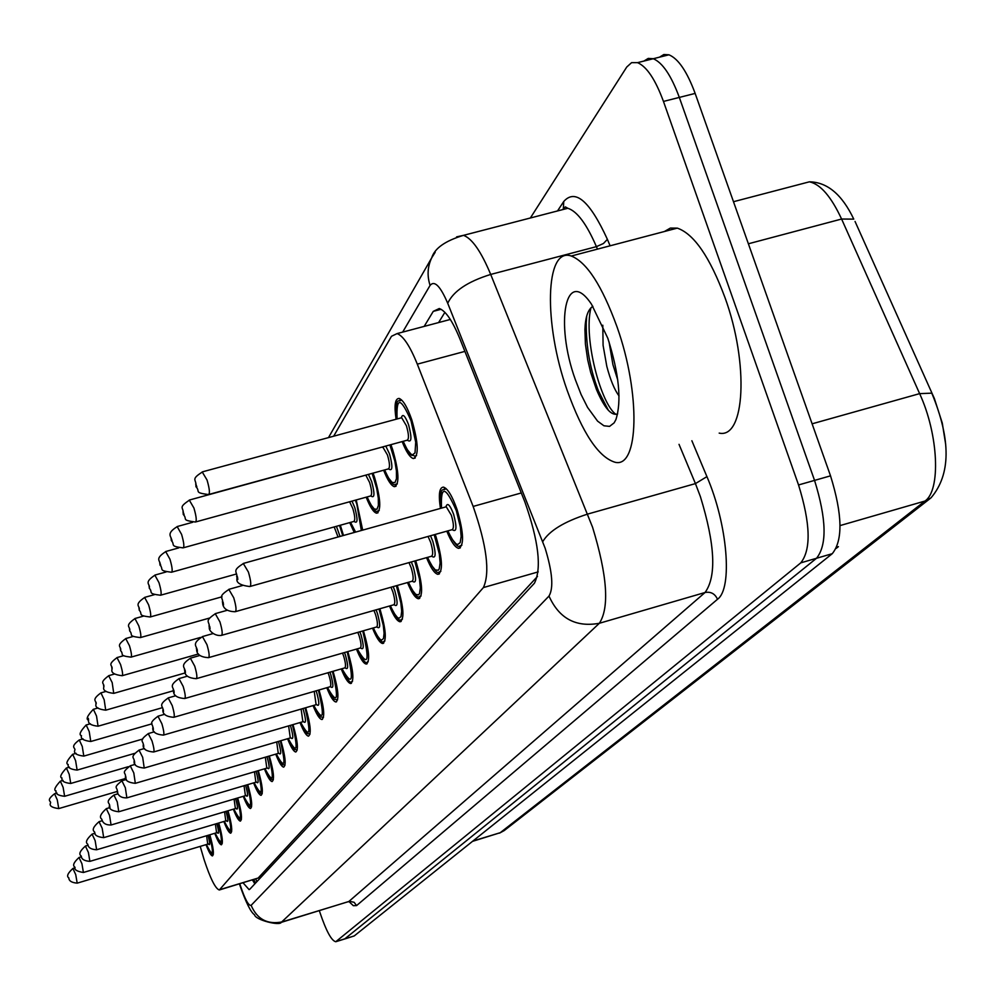 <?xml version="1.0" encoding="UTF-8"?>
<svg xmlns="http://www.w3.org/2000/svg" width="996" height="996" viewBox="0 0 996 996"><rect width="100%" height="100%" fill="white"/><g stroke="black" fill="none" stroke-linecap="round" stroke-linejoin="round"><path stroke-width="1.49" d="M340.333 525.228L343.495 535.475M356.232 499.93L362.693 530.121M373.064 473.125L374.508 477.209C380.746 498.797 381.418 510.799 376.538 513.189C373.475 512.28 370.026 506.952 366.192 497.178M390.893 444.664L392.573 449.358C399.047 471.843 399.645 484.28 394.379 486.683C391.154 485.687 387.569 480.197 383.634 470.212M396.084 419.241C394.055 405.322 395.076 398.388 399.159 398.437C403.156 400.019 407.352 407.14 411.771 419.777C418.507 443.232 419.005 456.143 413.29 458.534C409.891 457.425 406.181 451.773 402.147 441.589M319.019 689.991L319.019 689.991C324.111 707.384 325.057 717.22 321.833 719.498C319.467 719.025 316.554 714.393 313.08 705.579M333.038 671.292L333.125 671.553C338.379 689.506 339.3 699.64 335.864 701.968C333.386 701.47 330.361 696.727 326.8 687.726M347.803 651.583L347.99 652.143C353.418 670.682 354.302 681.152 350.629 683.517C348.027 682.982 344.89 678.114 341.242 668.926M363.378 630.779L363.677 631.663C369.279 650.849 370.126 661.643 366.192 664.058C363.453 663.473 360.216 658.493 356.456 649.093M379.825 608.768L380.248 610.025C386.05 629.895 386.834 641.051 382.613 643.516C379.737 642.881 376.376 637.751 372.529 628.152M397.23 585.461L397.79 587.117C403.791 607.734 404.525 619.288 399.981 621.778C396.956 621.081 393.457 615.827 389.511 606.004M415.643 560.736L416.378 562.852C422.603 584.266 423.263 596.231 418.357 598.758C415.17 597.986 411.547 592.583 407.489 582.548M435.202 534.441L436.111 537.081C442.573 559.366 443.158 571.779 437.854 574.331C434.48 573.472 430.72 567.907 426.549 557.648M440.444 508.408C438.327 494.39 439.348 487.293 443.519 487.119C447.814 488.65 452.346 496.157 457.102 509.666C463.825 532.897 464.31 545.796 458.558 548.348C454.998 547.402 451.076 541.675 446.806 531.179M200.208 846.376L204.08 859.573C210.355 878.597 215.435 888.731 219.307 889.988L483.396 587.565C490.206 572.7 486.795 545.659 473.15 506.429L417.312 364.15C410.016 346.11 403.28 335.926 397.105 333.585L391.49 336.287L333.66 436.198M219.693 889.864L258.176 878.036L537.479 576.423M354.265 532.474L349.708 522.614M218.722 823.02C222.382 835.943 223.266 843.201 221.386 844.795C219.78 844.521 217.576 840.686 214.763 833.303M227.997 810.769C231.769 824.078 232.666 831.56 230.686 833.204C229.018 832.917 226.739 829.008 223.876 821.488M237.671 797.983C241.567 811.69 242.464 819.409 240.372 821.127C238.642 820.816 236.301 816.832 233.363 809.175M247.755 784.611C251.801 798.767 252.71 806.735 250.494 808.515C248.676 808.192 246.273 804.133 243.273 796.314M258.3 770.643C262.483 785.246 263.405 793.488 261.052 795.331C259.172 794.995 256.682 790.849 253.607 782.893M269.331 756.026C273.676 771.116 274.597 779.631 272.107 781.561C270.14 781.2 267.575 776.967 264.426 768.837M280.884 740.7C285.391 756.313 286.313 765.127 283.673 767.132C281.607 766.758 278.967 762.426 275.743 754.134M292.986 724.627C297.667 740.787 298.601 749.926 295.787 752.017C293.633 751.607 290.894 747.187 287.595 738.733M305.672 707.733C310.565 724.503 311.499 733.965 308.486 736.156C306.233 735.72 303.419 731.188 300.02 722.561M209.82 834.773C213.368 847.335 214.24 854.381 212.459 855.913C210.915 855.651 208.774 851.891 206.023 844.645M530.37 217.987L626.758 67.018L631.589 62.648L637.565 62.648C646.753 66.595 655.393 79.518 663.461 101.43L798.543 484.952L814.554 480.396C826.518 518.991 827.178 544.949 816.533 558.258L344.666 938.979L816.533 558.258C827.178 544.949 826.518 518.991 814.554 480.396L679.322 97.421L814.554 480.396L830.527 475.839C842.479 514.384 843.064 540.33 832.258 553.689L354.215 935.941L344.977 938.892M659.514 57.158L663.871 54.506L668.951 54.805L653.276 58.727C662.552 62.636 671.242 75.534 679.322 97.421C671.242 75.534 662.552 62.636 653.276 58.727L648.247 58.403L643.951 61.055M836.254 548.373L838.408 546.642L836.827 547.103M855.041 221.448L934.348 398.462L942.278 423.063L945.677 444.353M668.951 54.805C678.326 58.689 687.053 71.55 695.146 93.412L830.527 475.839M243.036 882.805L249.087 889.615L249.859 889.204L534.416 583.233C541.836 568.305 538.662 541.226 524.88 501.972L459.841 338.702C452.52 320.886 445.673 310.827 439.273 308.523L433.26 311.362L424.172 326.402M254.852 883.826L252.436 879.966M798.543 484.952C810.507 523.597 811.254 549.568 800.784 562.852L335.764 941.73C331.494 940.784 326.215 931.048 319.94 912.51L319.355 910.693M438.601 322.567L444.888 312.346M616.947 326.651C640.926 393.706 638.872 468.718 614.968 462.231C598.484 457.164 582.523 433.148 567.11 390.195C543.604 324.198 544.912 246.56 571.268 256.022C586.806 262.172 602.02 285.715 616.947 326.651M664.432 231.508L670.383 228.072L677.292 228.121C693.988 233.886 709.887 257.03 724.976 297.567C749.191 363.951 744.958 438.975 719.187 433.111M609.042 341.889L612.914 364.648L617.757 379.986M602.792 325.219L603.09 345.338L606.801 366.316C610.336 379.762 614.408 389.66 619.039 395.985M592.894 306.307C587.989 309.395 585.337 317.151 584.926 329.552L585.411 344.106L587.702 359.867L590.69 372.454L596.38 389.336C604.373 408.099 611.469 416.253 617.682 413.838M575.352 379.7C554.623 322.617 565.591 265.347 591.549 304.315L607.834 338.279C619.114 373.973 621.803 401.089 615.902 419.615L614.121 422.877L609.564 426.388L603.925 425.778L597.588 421.134L587.578 407.414L581.141 394.59L575.352 379.7M586.706 316.068L586.233 322.978C586.071 346.907 590.167 369.628 598.534 391.154L608.419 410.389M590.939 307.801C583.22 338.416 601.086 404.401 616.001 414.386M255.773 878.958L256.856 881.672M258.176 878.036L220.054 889.565M464.895 351.389L417.312 364.15M521.282 492.958L473.15 506.429M538.214 571.891L483.396 587.565M733.492 201.715L809.399 181.82C827.303 182.131 842.081 194.556 853.771 219.132L841.595 219.033C831.125 196.536 820.393 184.123 809.399 181.82L800.261 184.21M472.478 841.371L500.229 832.706L924.96 501.05L930.986 497.875C950.844 474.644 951.105 439.746 931.795 393.159L919.632 393.632L841.595 219.033L748.382 243.783M840.051 525.589L924.96 501.05C940.971 490.393 938.531 434.505 919.632 393.632L812.114 423.81M472.901 841.035L500.229 832.706L504.175 830.602L499.506 833.142M832.258 553.689L800.784 562.852M354.215 935.941L336.399 941.444M695.146 93.412L663.461 101.43M239.799 883.788L240.273 885.307C244.991 899.351 248.614 906.024 251.129 905.339L548.995 596.056C553.726 588.038 552.431 572.078 545.123 548.161L447.727 303.282C440.344 286.076 434.468 280.125 430.073 285.416L402.67 332.104M456.604 236.874L463.514 235.342C472.092 238.517 481.155 251.552 490.704 274.435L592.545 527.17C607.323 575.539 609.589 607.572 599.368 623.272L281.283 922.346C279.801 926.18 254.889 919.769 254.59 914.814C250.917 912.461 246.087 902.824 240.086 885.892M691.871 440.742L706.923 476.636C727.653 524.606 732.807 588.524 717.506 599.268L356.58 905.588L354.128 902.301L349.521 901.318L282.217 921.885C267.501 924.811 257.13 919.296 251.129 905.339M548.995 596.056C559.092 618.491 575.887 627.567 599.368 623.272L705.043 592.508C716.672 576.497 715.116 544.526 700.375 496.568L695.432 483.608L587.677 514.073C564.06 521.692 549.082 530.88 542.733 541.662M356.58 905.588L353.343 905.7L349.061 901.666M281.756 922.209L348.861 901.48L705.043 592.508C710.82 591.462 714.966 593.703 717.506 599.268M557.511 210.953L563.724 201.516C575.277 188.431 589.844 201.055 607.398 239.351L610.1 245.8M447.727 303.282C453.292 291.218 467.622 281.607 490.704 274.435L596.417 246.647C586.644 224.013 577.107 211.227 567.82 208.276L559.827 210.355M706.923 476.636L695.432 483.608L679.023 444.341M597.451 249.125L596.417 246.647L603.439 243.51L607.398 239.351M562.603 209.583L565.342 206.882L567.82 208.276L463.514 235.342C445.212 240.845 434.617 248.328 431.729 257.802L435.19 252.262M563.387 208.276L563.724 201.516M430.073 285.416C426.985 275.768 427.533 266.567 431.729 257.802L328.481 437.605M441.091 309.295L433.26 311.362M208.002 835.32C210.206 843.55 210.218 846.326 208.052 843.624M77.265 883.128L207.741 844.135L206.608 835.744M72.882 868.45L75.733 874.637L77.19 883.141C71.65 882.668 68.873 880.912 68.849 877.912C66.346 876.393 67.716 873.231 72.957 868.425L75.111 867.79M213.343 854.344L213.306 854.344C210.866 851.754 213.393 859.946 206.433 844.521M206.458 844.508C213.194 858.253 214.19 855.041 209.421 834.897M57.27 799.863L58.752 808.59C52.091 807.719 49.302 805.963 50.385 803.336C51.854 800.734 45.019 801.294 54.543 793.775L57.27 799.863M54.456 793.8L56.959 793.065M216.829 823.592C219.12 832.071 219.145 834.972 216.904 832.295M83.49 872.459L216.568 832.768L215.385 824.016M79.008 857.481L81.933 863.769L83.415 872.484C76.891 871.438 74.053 869.657 74.887 867.143C72.347 865.536 73.741 862.312 79.082 857.456L81.473 856.747M222.307 843.189L222.245 843.189C219.879 840.674 222.195 848.717 215.198 833.179C222.17 847.198 223.204 843.861 218.298 823.144M226.017 811.354L226.03 811.404C228.395 820.131 228.42 823.144 226.117 820.48M89.964 861.341L225.781 820.928L224.548 811.79M85.395 846.052L88.395 852.439L89.889 861.366C84.287 860.967 81.386 859.162 81.186 855.925C78.485 854.219 79.917 850.933 85.482 846.027L88.121 845.243M231.657 831.56L231.558 831.573C229.192 829.095 231.358 837.001 224.324 821.364M224.337 821.351C231.52 835.681 232.591 832.195 227.561 810.893M235.591 798.593L235.666 798.817C238.081 807.706 238.094 810.819 235.728 808.154M96.737 849.737L235.38 808.578L234.085 799.041M92.055 834.125L95.143 840.624L96.637 849.762C91.059 849.464 88.096 847.608 87.76 844.21C85.121 842.467 86.577 839.105 92.155 834.088L95.081 833.229M241.418 819.434L241.269 819.459C238.978 817.069 240.92 824.788 233.836 809.038M233.848 809.026C241.269 823.667 242.389 820.032 237.21 798.12M245.589 785.259L245.726 785.682C248.191 794.758 248.203 797.958 245.751 795.294M103.796 837.624L245.402 795.692L244.045 785.707M99.015 821.663L102.19 828.286L103.696 837.648C97.284 836.964 94.259 835.071 94.632 831.984C91.819 830.104 93.313 826.655 99.127 821.638L102.351 820.679M251.602 806.772L251.403 806.81C249.162 804.469 250.892 812.064 243.759 796.178C251.453 811.13 252.623 807.333 247.282 784.761M63.122 787.35L64.628 796.29C58.154 795.592 55.303 793.8 56.087 790.936C53.485 790.376 54.905 787.126 60.333 781.163L63.122 787.35M60.246 781.2L63.047 780.378M69.234 774.303L70.741 783.479C64.18 782.781 61.279 780.964 62.026 778.013C59.374 777.366 60.831 774.041 66.383 768.028L69.234 774.303M66.271 768.053L69.409 767.144M75.609 760.695L77.128 770.095C70.43 769.373 67.467 767.518 68.226 764.517C65.524 763.857 67.006 760.446 72.683 754.308L75.609 760.695M72.571 754.333L76.07 753.325M256.034 771.315L256.246 771.95C258.748 781.213 258.748 784.524 256.233 781.86M111.178 824.962L255.872 782.221L254.453 771.776M106.298 808.652L109.548 815.375L111.066 824.999C105.813 825.136 102.725 823.206 101.804 819.198C99.052 817.28 100.596 813.744 106.41 808.615L109.983 807.557M262.234 793.538L261.998 793.588C259.62 791.11 261.5 799.029 254.117 782.732M254.142 782.732C262.085 798.033 263.305 794.049 257.802 770.792M266.953 756.723L267.239 757.595C269.804 767.057 269.779 770.468 267.189 767.804M118.91 811.715L266.816 768.14L265.322 757.197M113.905 795.02L117.254 801.88L118.785 811.752C112.038 811.005 108.875 809.038 109.311 805.826C110.88 802.963 103.422 802.938 114.03 794.982L117.976 793.824M109.61 805.154L109.859 806.797L109.61 805.154M273.365 779.706L273.066 779.768C270.75 777.39 272.381 785.072 264.961 768.688M264.986 768.675C273.215 784.338 274.485 780.167 268.808 756.176M278.37 741.435L278.756 742.555C281.37 752.241 281.333 755.752 278.656 753.088M127.002 797.833L278.27 753.399L276.701 741.92M121.873 780.752L125.334 787.736L126.866 797.871C121.574 798.045 118.337 796.028 117.179 791.82C118.088 786.803 111.901 788.732 122.022 780.715L126.38 779.445M117.491 791.11L117.74 792.804L117.491 791.11M285.005 765.227L284.657 765.314C281.644 763.023 283.449 769.547 276.303 753.972C284.868 769.995 286.201 765.625 280.324 740.862M82.27 746.477L83.801 756.113C76.667 755.217 73.629 753.312 74.712 750.424C76.219 747.61 68.998 747.747 79.269 739.966L82.27 746.477M79.145 740.003L83.054 738.883M89.229 731.599L90.773 741.497C83.49 740.588 80.402 738.646 81.485 735.683C78.659 734.911 80.215 731.338 86.166 724.988L89.229 731.599M86.029 725.026L90.375 723.781M96.525 716.037L98.069 726.208C91.034 725.486 87.872 723.507 88.582 720.257C85.693 719.386 87.299 715.726 93.375 709.301L96.525 716.037M88.594 720.046L88.333 718.353L88.594 720.046M93.226 709.351L98.081 707.957M290.346 725.387L290.82 726.806C293.496 736.704 293.447 740.327 290.67 737.663M135.481 783.279L290.284 737.949L288.616 725.897M130.239 765.8L133.788 772.896L135.332 783.329C128.409 782.632 125.11 780.565 125.421 777.141M125.745 776.394L126.006 778.125L125.745 776.394M297.219 750.038L296.796 750.15C293.783 747.909 295.351 754.221 288.18 738.559M288.205 738.546C297.082 754.968 298.476 750.374 292.401 724.789M300.668 722.374C309.868 739.181 311.35 734.426 305.125 708.119L305.062 707.919M302.896 708.554L303.481 710.26C306.22 720.419 306.146 724.154 303.27 721.478M144.395 768.003L302.871 721.727L301.116 709.065M139.004 750.088L142.677 757.321L144.221 768.053C137.261 767.393 133.875 765.289 134.087 761.728M134.423 760.932L134.684 762.712L134.423 760.932M310.03 734.102L309.519 734.239C306.519 732.06 307.851 738.123 300.643 722.386M323.488 717.369L322.891 717.531C320.015 715.589 320.824 721.017 313.715 705.392C323.289 722.61 324.87 717.693 318.521 690.639L318.371 690.178M316.068 690.838L316.79 692.892C319.591 703.301 319.492 707.16 316.504 704.471M153.758 751.955L316.106 704.707L314.238 691.373M148.23 733.579L152.027 740.949C153.957 747.56 154.467 751.233 153.571 752.005C146.499 751.358 143.026 749.204 143.175 745.531M143.536 744.684L143.798 746.514L143.536 744.684M337.619 699.765L336.947 699.964C334.034 698.059 334.631 703.238 327.472 687.526C337.395 705.168 339.101 700.076 332.602 672.238L332.353 671.491M329.925 672.188L330.784 674.616C333.648 685.298 333.536 689.282 330.423 686.593M163.605 735.048L330.012 686.792C331.307 685.92 330.971 682.123 328.991 675.4L328.033 672.736M157.941 716.211L161.862 723.718C163.842 730.541 164.365 734.338 163.394 735.11C156.26 734.5 152.712 732.284 152.762 728.474M153.135 727.578L153.396 729.47L153.135 727.578M341.989 668.702C352.26 686.804 354.078 681.525 347.442 652.866L347.081 651.795M344.504 652.542L345.525 655.368C348.463 666.336 348.314 670.47 345.077 667.756L345.114 667.718M174.001 717.245L344.666 667.93C346.048 667.046 345.724 663.124 343.682 656.177L342.537 653.102M168.162 697.91L172.221 705.566C174.275 712.613 174.786 716.522 173.752 717.319C166.519 716.722 162.883 714.456 162.846 710.522M163.244 709.55L163.506 711.518L163.244 709.55M352.559 681.202L351.75 681.463C350.617 684.19 347.355 679.944 341.952 668.714M104.169 699.715L105.713 710.173C98.156 709.239 94.919 707.222 96.014 704.097C97.558 700.947 89.976 700.898 100.932 692.867L104.169 699.715M96.027 703.873L95.765 702.13L96.027 703.873M100.758 692.917L106.211 691.361M108.676 675.686L112.187 682.609L113.731 693.365C106.024 692.419 102.725 690.353 103.808 687.153M103.821 686.904L103.559 685.111L103.821 686.904M116.98 657.584L120.603 664.631C122.533 671.267 123.056 674.964 122.159 675.711C114.303 674.778 110.917 672.661 112 669.349M112.013 669.088L111.739 667.233L112.013 669.088M125.72 638.561L129.455 645.719C131.447 652.579 131.97 656.389 131.011 657.148C118.101 655.53 124.413 654.696 120.603 650.637M120.616 650.351L120.342 648.446L120.616 650.351M134.908 618.516L138.78 625.824C140.834 632.908 141.357 636.842 140.324 637.602C127.177 635.958 133.551 635.062 129.679 630.941M129.679 630.617L129.405 628.65L129.679 630.617M357.253 648.869C367.935 667.445 369.89 661.967 363.092 632.423L362.619 630.991M359.867 631.788L361.075 635.062C364.088 646.354 363.914 650.625 360.527 647.886M184.957 698.457L360.116 648.047C361.585 647.139 361.274 643.092 359.17 635.909L357.825 632.373M178.956 678.587L183.164 686.393C185.281 693.689 185.791 697.735 184.683 698.532C177.45 697.997 173.715 695.669 173.503 691.56M173.914 690.539L173.18 689.83L174.176 692.556L173.914 690.539M368.196 661.705L367.337 661.954C366.105 664.618 362.731 660.261 357.215 648.882M373.363 627.916L376.886 635.199L380.161 639.407L381.543 640.104L383.485 638.561L384.095 633.319L383.261 625.239L379.015 609.004M376.065 609.838L377.496 613.623C380.596 625.239 380.385 629.671 376.849 626.907M196.536 678.6L376.426 627.044C378.007 626.123 377.708 621.94 375.542 614.495L373.948 610.448M190.361 658.182L194.73 666.137C196.922 673.694 197.42 677.878 196.224 678.687C188.904 678.152 185.082 675.774 184.758 671.541M185.194 670.433L184.434 669.723L185.455 672.524L185.194 670.433M384.892 640.976L383.809 641.349C382.414 643.926 378.928 639.457 373.313 627.928M402.459 619.114L401.201 619.549C399.695 622.052 396.072 617.458 390.345 605.767L394.043 613.25L397.479 617.57L398.935 618.279L401.002 616.649L401.687 611.208L400.853 602.854L396.358 585.71M393.196 586.607L394.864 590.927C398.051 602.916 397.802 607.51 394.092 604.709M208.799 657.572L393.669 604.821C395.375 603.9 395.101 599.567 392.847 591.836L390.992 587.229M202.425 636.569L206.969 644.686C209.247 652.529 209.733 656.85 208.45 657.671C201.043 657.186 197.121 654.733 196.673 650.338M197.121 649.155L196.337 648.446L197.395 651.322L197.121 649.155M408.422 582.287L412.232 590.005L415.818 594.438L418.619 594.824L419.553 593.442L420.324 587.789L419.503 579.124L414.722 560.997M411.311 561.956L413.278 566.886C416.565 579.261 416.253 584.03 412.356 581.203M221.797 635.274L411.933 581.291C413.776 580.344 413.527 575.862 411.186 567.832L408.995 562.615M215.223 613.673L219.954 621.94C222.32 630.095 222.793 634.577 221.398 635.398C214.999 636.369 208.811 630.929 209.297 627.866M209.783 626.596L208.961 625.886L210.056 628.837L209.783 626.596M421.084 595.944L419.627 596.467C417.959 598.87 414.212 594.151 408.372 582.299M427.545 557.374L431.505 565.342L435.277 569.899L438.24 570.26L439.248 568.803L440.108 562.914L439.311 553.925L434.206 534.728M430.509 535.761L432.824 541.376C436.198 554.15 435.837 559.117 431.741 556.241M235.616 611.594L431.305 556.303C433.297 555.37 433.086 550.713 430.658 542.347L428.068 536.446M228.806 589.333L233.736 597.787C236.201 606.265 236.662 610.909 235.143 611.731C227.723 611.544 223.577 608.967 222.718 603.999M223.229 602.617L222.556 601.223L222.369 601.92L223.502 604.946L223.229 602.617M440.842 571.355L439.161 571.965C437.369 574.281 433.472 569.426 427.496 557.387M444.216 488.824L446.071 488.575M447.864 530.88L451.997 539.11L455.956 543.804L457.674 544.538L460.177 542.621L461.148 536.471L460.376 527.133L456.317 510.674C445.461 485.811 440.518 484.965 441.514 508.109M445.922 506.877C447.329 502.171 449.881 504.623 453.603 514.235C457.089 527.469 456.666 532.636 452.333 529.71M250.307 586.395L451.898 529.748C454.064 528.801 453.89 523.971 451.362 515.256L446.258 506.79L445.536 506.989M243.273 563.45L248.415 572.065C250.98 580.917 251.428 585.748 249.772 586.544C240.235 585.337 235.99 582.697 237.011 578.614M237.534 577.12L236.836 575.688L236.637 576.41L237.807 579.535L237.534 577.12M461.87 545.198L459.915 545.92C457.923 548.086 453.89 543.081 447.802 530.905M144.607 597.401L148.616 604.833C150.732 612.167 151.255 616.225 150.147 616.997C136.85 615.404 143.138 614.333 139.228 610.175M139.241 609.813L138.954 607.784L139.241 609.813M342.736 535.686L339.524 525.452M336.411 526.324L340.047 536.433M338.042 537.006L334.195 526.934M154.841 575.103L158.987 582.66C161.19 590.267 161.701 594.463 160.505 595.235C146.935 593.628 153.297 592.458 149.325 588.25M149.325 587.852L149.039 585.76L149.325 587.852M350.567 522.377L355.597 532.101M361.336 530.495L356.867 504.374L355.373 500.179M351.999 501.113L354.788 507.587C357.962 519.563 357.738 524.17 354.128 521.406M171.847 572.127L353.655 521.518C355.36 520.634 355.074 516.302 352.821 508.508L349.608 501.772M165.66 551.523L169.967 559.229C172.246 567.122 172.756 571.455 171.461 572.239C157.455 570.484 164.216 569.5 159.995 565.068M159.995 564.632L160.73 565.255L159.709 562.466L159.995 564.632M379.239 510.512L377.808 510.948C376.015 513.077 372.429 508.408 367.038 496.942M367.088 496.929L370.773 504.611L374.259 508.993L376.949 509.305L378.38 505.458L378.293 498.087L376.7 488.438L372.143 473.374M368.433 474.407L371.67 481.578C374.932 493.929 374.67 498.71 370.873 495.921M183.501 547.75L370.4 496.02C372.23 495.124 371.981 490.63 369.641 482.525L365.781 475.129M177.126 526.548L181.596 534.391C183.961 542.608 184.459 547.103 183.065 547.875C168.822 546.107 175.582 545.049 171.3 540.517M171.287 540.044L171.91 541.338L172.059 540.654L171.001 537.79L171.287 540.044M397.342 483.869L395.686 484.38C393.594 486.235 389.872 481.442 384.543 469.963M384.593 469.95L388.428 477.881L392.075 482.375L394.914 482.662L396.47 478.653L396.433 470.996L394.827 460.999L389.897 444.938M385.776 446.059L389.56 454.002C392.922 466.763 392.611 471.743 388.614 468.917M195.863 521.892L388.129 468.979C390.121 468.083 389.897 463.426 387.469 454.998L382.862 447.129L382.203 447.304M189.277 500.067L193.934 508.047C196.399 516.6 196.872 521.257 195.365 522.029C180.55 519.962 187.958 519.439 183.289 514.484M183.276 513.948L183.924 515.281L184.086 514.559L182.99 511.62L183.276 513.948M416.565 455.558L414.647 456.168C411.161 453.242 412.605 460.974 403.106 441.315M403.168 441.303L407.165 449.495L410.987 454.126L412.63 454.823L415.033 452.819L415.706 442.212L411.062 420.872C400.766 397.105 396.122 396.47 397.105 418.967M401.338 417.81C402.633 413.228 405.048 415.531 408.572 424.707C412.033 437.929 411.659 443.096 407.451 440.232M208.998 494.402L406.966 440.269C409.119 439.385 408.933 434.542 406.405 425.74L401.662 417.722L400.89 417.934M202.2 471.917L207.056 480.047C209.621 488.974 210.081 493.804 208.425 494.564C193.373 492.522 200.706 491.7 196.038 486.82M196.013 486.222L196.685 487.592L196.859 486.82L195.726 483.807L196.013 486.222M399.707 400.131L401.4 399.819C398.96 403.492 395.188 393.806 397.043 418.98M253.793 879.555L255.574 883.054M450.329 319.455L397.105 333.585M458.558 548.348L460.351 547.837M437.854 574.331L439.41 573.883M418.357 598.758L419.714 598.372M399.981 621.778L401.164 621.442M382.613 643.516L383.647 643.217M366.192 664.058L367.101 663.797M350.629 683.517L351.426 683.281M335.864 701.968L336.573 701.769M321.833 719.498L322.467 719.311M413.29 458.534L415.22 458.011M394.379 486.683L396.047 486.222M376.538 513.189L378.007 512.791M930.276 498.436L504.175 830.602M349.471 901.318L348.401 901.791M336.063 941.643L344.666 938.979M637.565 62.648L653.276 58.727M240.036 885.755L239.463 883.888M58.839 808.565L117.08 791.496M64.715 796.265L125.882 778.386M70.841 783.441L128.272 766.696M77.24 770.057L134.647 753.374M571.268 256.022L677.292 228.121M584.926 329.552L586.233 322.978M596.38 389.336L598.534 391.154M83.925 756.076L142.814 739.007M90.91 741.46L152.027 723.806M98.218 726.159L162.199 707.733M135.219 764.343L130.389 765.75C120.08 773.792 126.33 771.962 125.409 777.079M144.52 748.494L139.179 750.038C128.322 758.13 135.269 757.371 134.062 761.654M154.343 731.811L148.429 733.529C137.286 741.696 144.383 741.124 143.15 745.444M164.726 714.257L158.152 716.149C146.723 724.416 153.994 723.793 152.724 728.387M175.719 695.743L168.411 697.835C156.584 706.052 164.203 706.214 162.809 710.409M105.887 710.136L173.267 690.788M113.918 693.316L185.268 672.91M103.783 687.078C105.003 682.783 98.056 683.704 108.863 675.624L114.764 673.956M122.359 675.649L198.453 653.974M111.975 669.262C113.245 664.83 106.062 665.702 117.192 657.522L123.828 655.642M131.235 657.074L200.383 637.465M120.578 650.537C121.873 646.055 114.552 646.69 125.957 638.486L133.414 636.382M140.585 637.527L209.733 617.993M129.642 630.829C130.999 626.434 123.454 626.683 135.182 618.441L143.611 616.076M187.385 676.184L179.23 678.513C167.079 686.655 174.91 687.514 173.453 691.436M199.785 655.493L190.672 658.095C178.097 666.212 186.277 667.656 184.708 671.391M213.02 633.568L202.786 636.469C189.813 644.661 198.229 646.454 196.61 650.176M227.175 610.299L215.634 613.548C203.172 621.853 210.218 621.068 209.235 627.667M242.377 585.536L229.292 589.209C216.406 597.625 223.702 596.679 222.643 603.775M445.959 488.488L445.822 488.526C443.17 492.31 439.435 483.147 441.44 508.134M446.208 506.802L243.821 563.3C230.611 571.43 237.994 571.256 236.911 578.34M150.446 616.91L222.021 596.791M139.191 610.038C140.561 605.742 132.904 605.468 144.906 597.314L154.48 594.637M160.842 595.147L236.077 574.094M149.276 588.088C150.72 583.942 142.802 583.183 155.189 575.003L166.133 571.953M355.472 532.138L350.517 522.39M159.933 564.881C161.501 560.935 153.222 559.553 166.058 551.423L178.745 547.9M171.225 540.305C172.943 537.056 164.253 534.416 177.562 526.436L192.664 522.278M383.099 446.793L189.788 499.93C177.064 508.358 184.198 506.864 183.214 514.235M401.6 417.747L202.786 471.755C189.738 479.935 196.947 479.188 195.938 486.521"/></g></svg>
